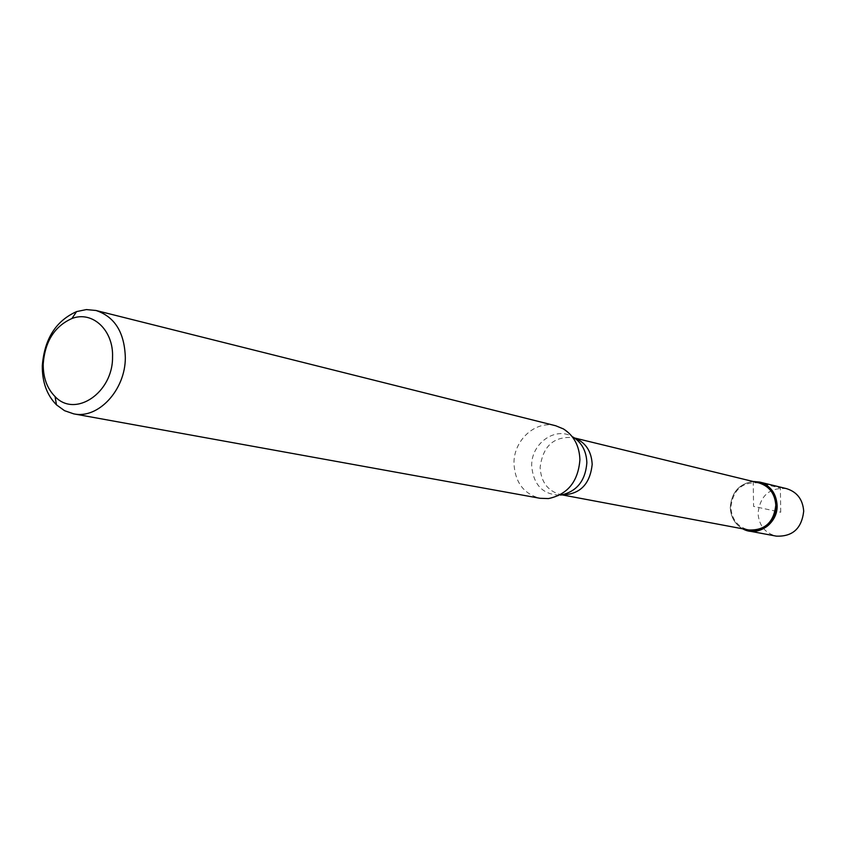 <?xml version="1.0" encoding="UTF-8"?>
<svg xmlns="http://www.w3.org/2000/svg" width="846" height="846" viewBox="0 0 846 846"><rect width="100%" height="100%" fill="white"/><g stroke="black" fill="none" stroke-linecap="round" stroke-linejoin="round"><path stroke-width="0.63" stroke-dasharray="4.23 3.17" d="M786.569 488.65C769.723 487.254 760.205 495.47 758.027 513.279C758.978 525.535 765.08 533.149 776.321 536.131M742.756 528.835C734.899 524.234 730.743 517.118 730.299 507.484C731.452 492.52 739.002 483.838 752.972 481.469C739.002 483.838 731.452 492.52 730.299 507.484C730.743 517.118 734.899 524.234 742.756 528.835M758.936 482.918C742.376 481.586 733.006 489.728 730.838 507.367C731.758 519.486 737.744 527.026 748.795 529.966M555.716 425.76C535.518 419.997 513.332 440.428 513.987 463.756C515.129 482.463 523.822 493.979 540.065 498.294M780.742 512.242L780.372 488.068L753.226 481.448L753.575 506.384L780.742 512.242M562.463 494.868L560.602 494.593C547.859 491.145 541.038 482.104 540.129 467.468C542.836 446.149 553.749 436.187 572.901 437.583L574.709 438.101M574.529 437.985L572.901 437.583L573.112 437.075C555.685 425.834 530.854 443.452 531.7 466.093C533.54 485.234 543.174 494.921 560.581 495.143L548.441 498.58M560.581 495.143L560.602 494.593L562.252 494.91M573.112 437.075L563.457 428.943"/><path stroke-width="1.27" d="M749.017 531.034L776.321 536.131C792.607 536.787 801.733 528.475 803.7 511.185C802.801 499.468 797.091 491.96 786.569 488.65L759.581 482.04C770.368 485.435 776.216 493.176 777.114 505.263C775.063 523.103 765.704 531.69 749.017 531.034L742.756 528.835C757.477 537.506 778.045 523.547 777.114 505.263C775.38 490.003 767.333 482.072 752.972 481.469L759.581 482.04M562.252 494.91L748.795 529.966C764.826 530.611 773.836 522.363 775.803 505.231C774.936 493.609 769.31 486.175 758.936 482.918L574.529 437.985M73.697 413.853L540.065 498.294L548.441 498.58C567.677 494.508 578.167 481.554 579.912 459.738C579.404 445.905 573.926 435.637 563.457 428.943L555.716 425.76L95.989 310.482C114.792 316.732 124.574 332.489 125.335 357.742C125.398 390.091 98.147 419.309 73.697 413.853L64.539 410.691L56.471 404.843C46.879 395.093 42.163 382.085 42.3 365.832C44.415 338.982 55.847 320.909 76.584 311.592L86.345 309.583L95.989 310.482M43.209 363.949C44.986 341.446 54.556 326.302 71.91 318.53C92.415 310.44 113.692 330.247 112.539 357.16C112.962 392.808 75.178 418.167 55.075 396.594C47.038 388.451 43.083 377.57 43.209 363.949M574.709 438.101C585.644 442.458 591.47 451.214 592.179 464.359C590.053 484.113 580.145 494.276 562.463 494.868M560.581 495.143C576.655 491.738 585.411 480.94 586.86 462.762C586.437 451.246 581.858 442.691 573.112 437.075M71.91 318.53L76.584 311.592M55.075 396.594L56.471 404.843"/></g></svg>
